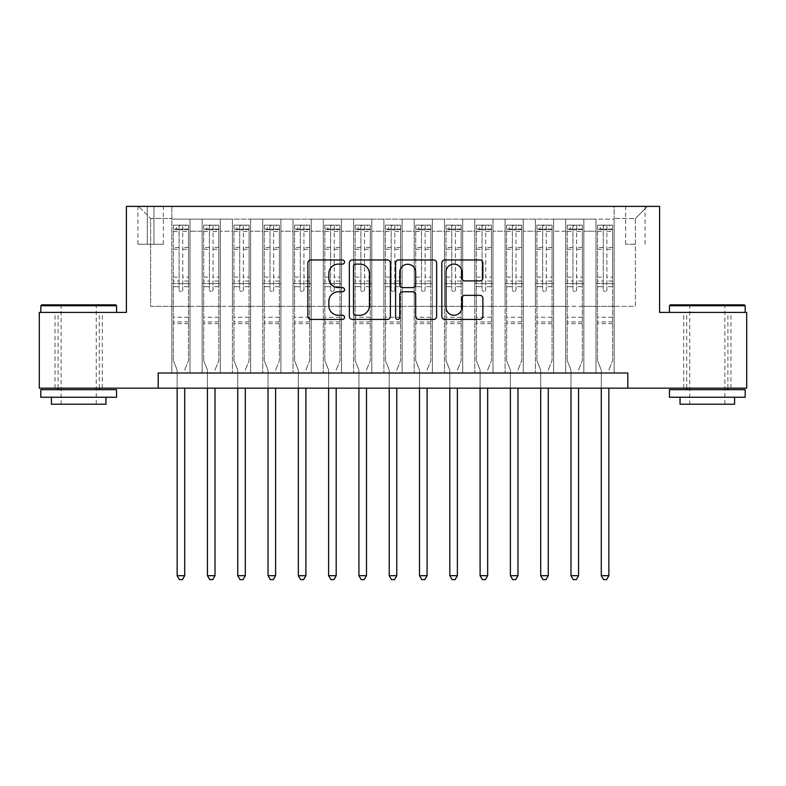 <?xml version="1.0" encoding="UTF-8"?>
<svg xmlns="http://www.w3.org/2000/svg" width="786" height="786" viewBox="0 0 786 786"><rect width="100%" height="100%" fill="white"/><g stroke="black" fill="none" stroke-linecap="round" stroke-linejoin="round"><path stroke-width="0.59" stroke-dasharray="3.93 2.95" d="M344.533 262.033A2.083 2.083 0 0 0 342.45 259.96L310.853 259.96A2.977 2.977 0 0 0 307.876 262.927L307.876 316.453A2.977 2.977 0 0 0 310.853 319.43L342.45 319.43A2.083 2.083 0 0 0 344.533 317.348A2.083 2.083 0 0 0 342.45 315.265L338.353 315.265A9.52 9.52 0 0 1 328.843 305.754L328.843 301.293A9.52 9.52 0 0 1 338.353 291.773L342.45 291.773A2.083 2.083 0 0 0 344.533 289.69A2.083 2.083 0 0 0 342.45 287.607L338.353 287.607A9.52 9.52 0 0 1 328.843 278.097L328.843 273.636A9.52 9.52 0 0 1 338.353 264.116L342.45 264.116A2.083 2.083 0 0 0 344.533 262.033M707.312 312.415L745.187 312.415L707.312 312.415M707.312 388.156L730.951 388.156L707.312 388.156M78.688 312.415L40.813 312.415L78.688 312.415M78.688 388.156L55.049 388.156L78.688 388.156M635.363 206.384L625.666 206.384L635.363 206.384M635.363 244.25L625.666 244.25L635.363 244.25M614.161 373.006L614.161 219.107L171.839 219.107L171.839 373.006L190.016 373.006L171.839 373.006L190.016 373.006L171.839 373.006L171.839 219.107L190.016 219.107L190.016 373.006L190.016 219.107L190.016 306.353L202.14 306.353L190.016 306.353L190.016 219.107L171.839 219.107L614.161 219.107L614.161 373.006L595.985 373.006L595.985 219.107L565.684 219.107L565.684 373.006L565.684 219.107L583.86 219.107L583.86 373.006L583.86 219.107L583.86 306.353L583.86 219.107L595.985 219.107L595.985 373.006L614.161 373.006L595.985 373.006L614.161 373.006L614.161 218.498L614.161 306.353L635.363 306.353L635.363 218.498L614.161 218.498L635.363 218.498L635.363 306.353L614.161 306.353L614.161 283.638L614.161 373.006M565.684 373.006L583.86 373.006L565.684 373.006L583.86 373.006L565.684 373.006L565.684 283.638L565.684 306.353L553.57 306.353L553.57 231.222L553.57 306.353L565.684 306.353L565.684 231.222L565.684 306.353L595.985 306.353L583.86 306.353L583.86 283.638L583.86 306.353L565.684 306.353L565.684 283.638L583.86 283.638L583.86 373.006L583.86 283.638L565.684 283.638L565.684 373.006M553.57 373.006L553.57 219.107L535.394 219.107L535.394 373.006L535.394 219.107L553.57 219.107L553.57 373.006L535.394 373.006L553.57 373.006L535.394 373.006L553.57 373.006L553.57 283.638L553.57 373.006M523.27 373.006L523.27 219.107L505.093 219.107L505.093 373.006L505.093 219.107L523.27 219.107L523.27 373.006L505.093 373.006L523.27 373.006L505.093 373.006L523.27 373.006L523.27 231.222L523.27 306.353L535.394 306.353L523.27 306.353L523.27 283.638L523.27 373.006M492.979 373.006L492.979 219.107L474.793 219.107L474.793 373.006L474.793 219.107L492.979 219.107L492.979 373.006L474.793 373.006L492.979 373.006L474.793 373.006L492.979 373.006L492.979 231.222L492.979 306.353L505.093 306.353L492.979 306.353L492.979 283.638L492.979 373.006M462.679 373.006L462.679 219.107L444.503 219.107L444.503 373.006L444.503 219.107L462.679 219.107L462.679 373.006L444.503 373.006L462.679 373.006L444.503 373.006L462.679 373.006L462.679 231.222L462.679 306.353L474.793 306.353L462.679 306.353L462.679 283.638L462.679 373.006M432.388 373.006L432.388 219.107L414.202 219.107L414.202 373.006L414.202 219.107L432.388 219.107L432.388 373.006L414.202 373.006L432.388 373.006L414.202 373.006L432.388 373.006L432.388 231.222L432.388 306.353L444.503 306.353L432.388 306.353L432.388 283.638L432.388 373.006M402.088 373.006L402.088 219.107L383.912 219.107L383.912 373.006L383.912 219.107L402.088 219.107L402.088 373.006L383.912 373.006L402.088 373.006L383.912 373.006L402.088 373.006L402.088 231.222L402.088 306.353L414.202 306.353L402.088 306.353L402.088 283.638L402.088 373.006M371.798 373.006L371.798 219.107L353.612 219.107L353.612 373.006L353.612 219.107L371.798 219.107L371.798 373.006L353.612 373.006L371.798 373.006L353.612 373.006L371.798 373.006L371.798 231.222L371.798 306.353L383.912 306.353L371.798 306.353L371.798 283.638L371.798 373.006M341.497 373.006L341.497 219.107L323.321 219.107L323.321 373.006L323.321 219.107L341.497 219.107L341.497 373.006L323.321 373.006L341.497 373.006L323.321 373.006L341.497 373.006L341.497 231.222L341.497 306.353L353.612 306.353L341.497 306.353L341.497 283.638L341.497 373.006M311.207 373.006L311.207 219.107L293.021 219.107L293.021 373.006L293.021 219.107L311.207 219.107L311.207 373.006L293.021 373.006L311.207 373.006L293.021 373.006L311.207 373.006L311.207 231.222L311.207 306.353L323.321 306.353L311.207 306.353L311.207 283.638L311.207 373.006M280.907 373.006L280.907 219.107L262.73 219.107L262.73 373.006L262.73 219.107L280.907 219.107L280.907 373.006L262.73 373.006L280.907 373.006L262.73 373.006L280.907 373.006L280.907 231.222L280.907 306.353L293.021 306.353L280.907 306.353L280.907 283.638L280.907 373.006M250.606 373.006L250.606 219.107L232.43 219.107L232.43 373.006L232.43 219.107L250.606 219.107L250.606 373.006L232.43 373.006L250.606 373.006L232.43 373.006L250.606 373.006L250.606 231.222L250.606 306.353L262.73 306.353L250.606 306.353L250.606 283.638L250.606 373.006M220.316 373.006L220.316 219.107L202.14 219.107L202.14 373.006L202.14 219.107L220.316 219.107L220.316 373.006L202.14 373.006L220.316 373.006L202.14 373.006L220.316 373.006L220.316 283.638L220.316 373.006M595.985 231.222L595.985 306.353L595.985 219.107L595.985 231.222L583.86 231.222L595.985 231.222M535.394 231.222L535.394 306.353L535.394 219.107L523.27 219.107L523.27 231.222L523.27 219.107L535.394 219.107L535.394 231.222L523.27 231.222L535.394 231.222M505.093 231.222L505.093 306.353L505.093 219.107L492.979 219.107L492.979 231.222L492.979 219.107L505.093 219.107L505.093 231.222L492.979 231.222L505.093 231.222M474.793 231.222L474.793 306.353L474.793 219.107L462.679 219.107L462.679 231.222L462.679 219.107L474.793 219.107L474.793 231.222L462.679 231.222L474.793 231.222M444.503 231.222L444.503 306.353L444.503 219.107L432.388 219.107L432.388 231.222L432.388 219.107L444.503 219.107L444.503 231.222L432.388 231.222L444.503 231.222M414.202 231.222L414.202 306.353L414.202 219.107L402.088 219.107L402.088 231.222L402.088 219.107L414.202 219.107L414.202 231.222L402.088 231.222L414.202 231.222M383.912 231.222L383.912 306.353L383.912 219.107L371.798 219.107L371.798 231.222L371.798 219.107L383.912 219.107L383.912 231.222L371.798 231.222L383.912 231.222M353.612 231.222L353.612 306.353L353.612 219.107L341.497 219.107L341.497 231.222L341.497 219.107L353.612 219.107L353.612 231.222L341.497 231.222L353.612 231.222M323.321 231.222L323.321 306.353L323.321 219.107L311.207 219.107L311.207 231.222L311.207 219.107L323.321 219.107L323.321 231.222L311.207 231.222L323.321 231.222M293.021 231.222L293.021 306.353L293.021 219.107L280.907 219.107L280.907 231.222L280.907 219.107L293.021 219.107L293.021 231.222L280.907 231.222L293.021 231.222M262.73 231.222L262.73 306.353L262.73 219.107L250.606 219.107L250.606 231.222L250.606 219.107L262.73 219.107L262.73 231.222L250.606 231.222L262.73 231.222M220.316 231.222L220.316 306.353L220.316 219.107L220.316 231.222L232.43 231.222L232.43 306.353L220.316 306.353L232.43 306.353L232.43 219.107L220.316 219.107L232.43 219.107L232.43 231.222L220.316 231.222M158.212 388.156L158.212 373.006L158.212 388.156L158.212 373.006L627.788 373.006L158.212 373.006L627.788 373.006L627.788 388.156L39.3 388.156L39.3 312.415L126.399 312.415L126.399 206.384L659.601 206.384L659.601 312.415L746.7 312.415L746.7 388.156L627.788 388.156L627.788 373.006L627.788 388.156M147.306 206.384L137.914 206.384L147.306 206.384L147.306 244.25L137.914 244.25L153.968 244.25L147.306 244.25L147.306 206.384M153.968 206.384L163.36 206.384L153.968 206.384L153.968 244.25L163.36 244.25L153.968 244.25L153.968 206.384M614.161 206.384L171.839 206.384L647.477 206.384L614.161 206.384L614.161 219.107L614.161 206.384M171.839 206.384L138.523 206.384L171.839 206.384L171.839 306.353L150.637 306.353L150.637 218.498L171.839 218.498L150.637 218.498L138.523 206.384L150.637 218.498L150.637 306.353L171.839 306.353L171.839 206.384M202.14 231.222L202.14 306.353L202.14 219.107L190.016 219.107L202.14 219.107L202.14 231.222L190.016 231.222L202.14 231.222M565.684 219.107L553.57 219.107L553.57 231.222L553.57 219.107L565.684 219.107L565.684 231.222L565.684 219.107M535.394 306.353L553.57 306.353L535.394 306.353L535.394 283.638L535.394 306.353M505.093 306.353L523.27 306.353L505.093 306.353L505.093 283.638L505.093 306.353M474.793 306.353L492.979 306.353L474.793 306.353L474.793 283.638L474.793 306.353M444.503 306.353L462.679 306.353L444.503 306.353L444.503 283.638L444.503 306.353M414.202 306.353L432.388 306.353L414.202 306.353L414.202 283.638L414.202 306.353M383.912 306.353L402.088 306.353L383.912 306.353L383.912 283.638L383.912 306.353M353.612 306.353L371.798 306.353L353.612 306.353L353.612 283.638L353.612 306.353M323.321 306.353L341.497 306.353L323.321 306.353L323.321 283.638L323.321 306.353M293.021 306.353L311.207 306.353L293.021 306.353L293.021 283.638L293.021 306.353M262.73 306.353L280.907 306.353L262.73 306.353L262.73 283.638L262.73 306.353M232.43 306.353L250.606 306.353L232.43 306.353L232.43 283.638L232.43 306.353M202.14 306.353L220.316 306.353L220.316 283.638L220.316 306.353L202.14 306.353L202.14 283.638L220.316 283.638L202.14 283.638L202.14 373.006L202.14 306.353M171.839 306.353L190.016 306.353L190.016 283.638L190.016 373.006L190.016 283.638L190.016 306.353L171.839 306.353L171.839 283.638L190.016 283.638L171.839 283.638L171.839 373.006L171.839 306.353M595.985 306.353L614.161 306.353L595.985 306.353L595.985 283.638L595.985 306.353M171.839 283.638L190.016 283.638L171.839 283.638M202.14 283.638L220.316 283.638L202.14 283.638M232.43 283.638L250.606 283.638L232.43 283.638L232.43 373.006L232.43 283.638L250.606 283.638L232.43 283.638M262.73 283.638L280.907 283.638L262.73 283.638L262.73 373.006L262.73 283.638L280.907 283.638L262.73 283.638M293.021 283.638L311.207 283.638L293.021 283.638L293.021 373.006L293.021 283.638L311.207 283.638L293.021 283.638M323.321 283.638L341.497 283.638L323.321 283.638L323.321 373.006L323.321 283.638L341.497 283.638L323.321 283.638M353.612 283.638L371.798 283.638L353.612 283.638L353.612 373.006L353.612 283.638L371.798 283.638L353.612 283.638M383.912 283.638L402.088 283.638L383.912 283.638L383.912 373.006L383.912 283.638L402.088 283.638L383.912 283.638M414.202 283.638L432.388 283.638L414.202 283.638L414.202 373.006L414.202 283.638L432.388 283.638L414.202 283.638M444.503 283.638L462.679 283.638L444.503 283.638L444.503 373.006L444.503 283.638L462.679 283.638L444.503 283.638M474.793 283.638L492.979 283.638L474.793 283.638L474.793 373.006L474.793 283.638L492.979 283.638L474.793 283.638M505.093 283.638L523.27 283.638L505.093 283.638L505.093 373.006L505.093 283.638L523.27 283.638L505.093 283.638M535.394 283.638L553.57 283.638L535.394 283.638L535.394 373.006L535.394 283.638L553.57 283.638L535.394 283.638M565.684 283.638L583.86 283.638L565.684 283.638M595.985 283.638L614.161 283.638L595.985 283.638L595.985 373.006L595.985 283.638L614.161 283.638L595.985 283.638M647.477 206.384L635.363 218.498L647.477 206.384M390.396 316.453L390.396 262.927A2.977 2.977 0 0 0 387.419 259.96L352.334 259.96A2.977 2.977 0 0 0 349.357 262.927L349.357 316.453A2.977 2.977 0 0 0 352.334 319.43L387.419 319.43A2.977 2.977 0 0 0 390.396 316.453M355.606 264.116A2.083 2.083 0 0 0 353.523 266.199L353.523 313.182A2.083 2.083 0 0 0 355.606 315.265L359.919 315.265A9.52 9.52 0 0 0 369.43 305.754L369.43 273.636A9.52 9.52 0 0 0 359.919 264.116L355.606 264.116M398.581 259.96L433.666 259.96A2.977 2.977 0 0 1 436.643 262.927L436.643 316.453A2.977 2.977 0 0 1 433.666 319.43L418.653 319.43A2.977 2.977 0 0 1 415.676 316.453L415.676 294.75A2.977 2.977 0 0 0 412.699 291.773L402.737 291.773A2.977 2.977 0 0 0 399.769 294.75L399.769 317.348A2.083 2.083 0 0 1 397.687 319.43A2.083 2.083 0 0 1 395.604 317.348L395.604 262.927A2.977 2.977 0 0 1 398.581 259.96M415.676 272.221A7.958 7.958 0 0 0 407.718 264.263A7.958 7.958 0 0 0 399.769 272.221L399.769 284.64A2.977 2.977 0 0 0 402.737 287.607L412.699 287.607A2.977 2.977 0 0 0 415.676 284.64L415.676 272.221M464.89 280.916L479.902 280.916A2.977 2.977 0 0 0 482.879 277.949L482.879 262.927A2.977 2.977 0 0 0 479.902 259.96L444.817 259.96A2.977 2.977 0 0 0 441.84 262.927L441.84 316.453A2.977 2.977 0 0 0 444.817 319.43L479.902 319.43A2.977 2.977 0 0 0 482.879 316.453L482.879 298.316A2.977 2.977 0 0 0 479.902 295.34L464.89 295.34A2.977 2.977 0 0 0 461.913 298.316L461.913 307.316A7.958 7.958 0 0 1 453.964 315.265A7.958 7.958 0 0 1 446.006 307.316L446.006 272.074A7.958 7.958 0 0 1 453.964 264.116A7.958 7.958 0 0 1 461.913 272.074L461.913 277.949A2.977 2.977 0 0 0 464.89 280.916M179.11 289.69A1.818 1.818 0 0 0 180.927 291.508A1.818 1.818 0 0 1 179.11 289.69L179.11 286.654L179.11 289.69M188.434 225.16L185.476 225.16L185.476 229.099L188.502 229.099L188.502 225.16L173.362 225.16L173.362 360.587L173.362 286.654L179.11 286.654L179.11 281.054L173.362 281.054M173.362 225.16L173.362 286.654L179.11 286.654L179.11 229.895L182.745 229.895L182.745 277.114L188.502 277.114L188.502 360.587L188.502 286.654L182.745 286.654L182.745 289.69A1.818 1.818 0 0 1 180.927 291.508A1.818 1.818 0 0 0 182.745 289.69L182.745 277.114M188.502 229.099L188.502 277.114M188.502 225.16L188.502 286.654L182.745 286.654L182.745 225.533L179.11 225.533L179.11 281.054M185.476 225.16L173.431 225.16M185.476 229.099L176.388 229.099L176.388 225.16M173.362 229.099L188.434 229.099M173.431 229.099L176.388 229.099M184.936 369.449L188.502 360.587L184.936 369.449A3.026 3.026 0 0 0 184.72 370.579A3.026 3.026 0 0 1 184.936 369.449M177.145 388.156L177.145 370.579A3.026 3.026 0 0 0 176.929 369.449L173.362 360.587L176.929 369.449A3.026 3.026 0 0 1 177.145 370.579L177.145 575.686L184.72 575.686L184.72 388.156M188.502 323.626L173.362 323.626M177.145 575.686L179.414 579.616L182.45 579.616L184.72 575.686M179.11 229.895L179.11 225.533M182.745 229.895L182.745 225.533M115.64 304.84L41.727 304.84M40.813 305.744L116.554 305.744M40.813 397.244L116.554 397.244M40.813 389.669L116.554 389.669M51.414 404.21L105.953 404.21M78.688 305.744L61.112 305.744L78.688 305.744M744.273 304.84L670.36 304.84M669.446 305.744L745.187 305.744M669.446 397.244L745.187 397.244M669.446 389.669L745.187 389.669M680.047 404.21L734.586 404.21M707.312 305.744L689.744 305.744L707.312 305.744M209.41 289.69A1.818 1.818 0 0 0 211.228 291.508A1.818 1.818 0 0 1 209.41 289.69L209.41 286.654L209.41 289.69M218.724 225.16L215.767 225.16L215.767 229.099L218.803 229.099L218.803 225.16L203.653 225.16L203.653 360.587L203.653 286.654L209.41 286.654L209.41 281.054L203.653 281.054M203.653 225.16L203.653 286.654L209.41 286.654L209.41 229.895L213.045 229.895L213.045 277.114L218.803 277.114L218.803 360.587L218.803 286.654L213.045 286.654L213.045 289.69A1.818 1.818 0 0 1 211.228 291.508A1.818 1.818 0 0 0 213.045 289.69L213.045 277.114M218.803 229.099L218.803 277.114M218.803 225.16L218.803 286.654L213.045 286.654L213.045 225.533L209.41 225.533L209.41 281.054M215.767 225.16L203.731 225.16M215.767 229.099L206.679 229.099L206.679 225.16M203.653 229.099L218.724 229.099M203.731 229.099L206.679 229.099M215.236 369.449L218.803 360.587L215.236 369.449A3.026 3.026 0 0 0 215.01 370.579A3.026 3.026 0 0 1 215.236 369.449M207.435 388.156L207.435 370.579A3.026 3.026 0 0 0 207.219 369.449L203.653 360.587L207.219 369.449A3.026 3.026 0 0 1 207.435 370.579L207.435 575.686L215.01 575.686L215.01 388.156M218.803 323.626L203.653 323.626M207.435 575.686L209.715 579.616L212.741 579.616L215.01 575.686M209.41 229.895L209.41 225.533M213.045 229.895L213.045 225.533M239.701 289.69A1.818 1.818 0 0 0 241.518 291.508A1.818 1.818 0 0 1 239.701 289.69L239.701 286.654L239.701 289.69M249.024 225.16L246.067 225.16L246.067 229.099L249.093 229.099L249.093 225.16L233.953 225.16L233.953 360.587L233.953 286.654L239.701 286.654L239.701 281.054L233.953 281.054M233.953 225.16L233.953 286.654L239.701 286.654L239.701 229.895L243.336 229.895L243.336 277.114L249.093 277.114L249.093 360.587L249.093 286.654L243.336 286.654L243.336 289.69A1.818 1.818 0 0 1 241.518 291.508A1.818 1.818 0 0 0 243.336 289.69L243.336 277.114M249.093 229.099L249.093 277.114M249.093 225.16L249.093 286.654L243.336 286.654L243.336 225.533L239.701 225.533L239.701 281.054M246.067 225.16L234.022 225.16M246.067 229.099L236.979 229.099L236.979 225.16M233.953 229.099L249.024 229.099M234.022 229.099L236.979 229.099M245.527 369.449L249.093 360.587L245.527 369.449A3.026 3.026 0 0 0 245.311 370.579A3.026 3.026 0 0 1 245.527 369.449M237.736 388.156L237.736 370.579A3.026 3.026 0 0 0 237.519 369.449L233.953 360.587L237.519 369.449A3.026 3.026 0 0 1 237.736 370.579L237.736 575.686L245.311 575.686L245.311 388.156M249.093 323.626L233.953 323.626M237.736 575.686L240.005 579.616L243.041 579.616L245.311 575.686M239.701 229.895L239.701 225.533M243.336 229.895L243.336 225.533M270.001 289.69A1.818 1.818 0 0 0 271.818 291.508A1.818 1.818 0 0 1 270.001 289.69L270.001 286.654L270.001 289.69M279.315 225.16L276.358 225.16L276.358 229.099L279.394 229.099L279.394 225.16L264.243 225.16L264.243 360.587L264.243 286.654L270.001 286.654L270.001 281.054L264.243 281.054M264.243 225.16L264.243 286.654L270.001 286.654L270.001 229.895L273.636 229.895L273.636 277.114L279.394 277.114L279.394 360.587L279.394 286.654L273.636 286.654L273.636 289.69A1.818 1.818 0 0 1 271.818 291.508A1.818 1.818 0 0 0 273.636 289.69L273.636 277.114M279.394 229.099L279.394 277.114M279.394 225.16L279.394 286.654L273.636 286.654L273.636 225.533L270.001 225.533L270.001 281.054M276.358 225.16L264.322 225.16M276.358 229.099L267.269 229.099L267.269 225.16M264.243 229.099L279.315 229.099M264.322 229.099L267.269 229.099M275.827 369.449L279.394 360.587L275.827 369.449A3.026 3.026 0 0 0 275.601 370.579A3.026 3.026 0 0 1 275.827 369.449M268.036 388.156L268.036 370.579A3.026 3.026 0 0 0 267.81 369.449L264.243 360.587L267.81 369.449A3.026 3.026 0 0 1 268.036 370.579L268.036 575.686L275.601 575.686L275.601 388.156M279.394 323.626L264.243 323.626M268.036 575.686L270.305 579.616L273.332 579.616L275.601 575.686M270.001 229.895L270.001 225.533M273.636 229.895L273.636 225.533M300.291 289.69A1.818 1.818 0 0 0 302.109 291.508A1.818 1.818 0 0 1 300.291 289.69L300.291 286.654L300.291 289.69M309.615 225.16L306.658 225.16L306.658 229.099L309.684 229.099L309.684 225.16L294.544 225.16L294.544 360.587L294.544 286.654L300.291 286.654L300.291 281.054L294.544 281.054M294.544 225.16L294.544 286.654L300.291 286.654L300.291 229.895L303.927 229.895L303.927 277.114L309.684 277.114L309.684 360.587L309.684 286.654L303.927 286.654L303.927 289.69A1.818 1.818 0 0 1 302.109 291.508A1.818 1.818 0 0 0 303.927 289.69L303.927 277.114M309.684 229.099L309.684 277.114M309.684 225.16L309.684 286.654L303.927 286.654L303.927 225.533L300.291 225.533L300.291 281.054M306.658 225.16L294.612 225.16M306.658 229.099L297.57 229.099L297.57 225.16M294.544 229.099L309.615 229.099M294.612 229.099L297.57 229.099M306.118 369.449L309.684 360.587L306.118 369.449A3.026 3.026 0 0 0 305.901 370.579A3.026 3.026 0 0 1 306.118 369.449M298.326 388.156L298.326 370.579A3.026 3.026 0 0 0 298.11 369.449L294.544 360.587L298.11 369.449A3.026 3.026 0 0 1 298.326 370.579L298.326 575.686L305.901 575.686L305.901 388.156M309.684 323.626L294.544 323.626M298.326 575.686L300.596 579.616L303.632 579.616L305.901 575.686M300.291 229.895L300.291 225.533M303.927 229.895L303.927 225.533M330.592 289.69A1.818 1.818 0 0 0 332.409 291.508A1.818 1.818 0 0 1 330.592 289.69L330.592 286.654L330.592 289.69M339.906 225.16L336.958 225.16L336.958 229.099L339.984 229.099L339.984 225.16L324.834 225.16L324.834 360.587L324.834 286.654L330.592 286.654L330.592 281.054L324.834 281.054M324.834 225.16L324.834 286.654L330.592 286.654L330.592 229.895L334.227 229.895L334.227 277.114L339.984 277.114L339.984 360.587L339.984 286.654L334.227 286.654L334.227 289.69A1.818 1.818 0 0 1 332.409 291.508A1.818 1.818 0 0 0 334.227 289.69L334.227 277.114M339.984 229.099L339.984 277.114M339.984 225.16L339.984 286.654L334.227 286.654L334.227 225.533L330.592 225.533L330.592 281.054M336.958 225.16L324.913 225.16M336.958 229.099L327.86 229.099L327.86 225.16M324.834 229.099L339.906 229.099M324.913 229.099L327.86 229.099M336.418 369.449L339.984 360.587L336.418 369.449A3.026 3.026 0 0 0 336.192 370.579A3.026 3.026 0 0 1 336.418 369.449M328.627 388.156L328.627 370.579A3.026 3.026 0 0 0 328.401 369.449L324.834 360.587L328.401 369.449A3.026 3.026 0 0 1 328.627 370.579L328.627 575.686L336.192 575.686L336.192 388.156M339.984 323.626L324.834 323.626M328.627 575.686L330.896 579.616L333.922 579.616L336.192 575.686M330.592 229.895L330.592 225.533M334.227 229.895L334.227 225.533M360.882 289.69A1.818 1.818 0 0 0 362.7 291.508A1.818 1.818 0 0 1 360.882 289.69L360.882 286.654L360.882 289.69M370.206 225.16L367.249 225.16L367.249 229.099L370.275 229.099L370.275 225.16L355.134 225.16L355.134 360.587L355.134 286.654L360.882 286.654L360.882 281.054L355.134 281.054M355.134 225.16L355.134 286.654L360.882 286.654L360.882 229.895L364.517 229.895L364.517 277.114L370.275 277.114L370.275 360.587L370.275 286.654L364.517 286.654L364.517 289.69A1.818 1.818 0 0 1 362.7 291.508A1.818 1.818 0 0 0 364.517 289.69L364.517 277.114M370.275 229.099L370.275 277.114M370.275 225.16L370.275 286.654L364.517 286.654L364.517 225.533L360.882 225.533L360.882 281.054M367.249 225.16L355.203 225.16M367.249 229.099L358.161 229.099L358.161 225.16M355.134 229.099L370.206 229.099M355.203 229.099L358.161 229.099M366.708 369.449L370.275 360.587L366.708 369.449A3.026 3.026 0 0 0 366.492 370.579A3.026 3.026 0 0 1 366.708 369.449M358.917 388.156L358.917 370.579A3.026 3.026 0 0 0 358.701 369.449L355.134 360.587L358.701 369.449A3.026 3.026 0 0 1 358.917 370.579L358.917 575.686L366.492 575.686L366.492 388.156M370.275 323.626L355.134 323.626M358.917 575.686L361.187 579.616L364.223 579.616L366.492 575.686M360.882 229.895L360.882 225.533M364.517 229.895L364.517 225.533M391.182 289.69A1.818 1.818 0 0 0 393 291.508A1.818 1.818 0 0 1 391.182 289.69L391.182 286.654L391.182 289.69M400.496 225.16L397.549 225.16L397.549 229.099L400.575 229.099L400.575 225.16L385.425 225.16L385.425 360.587L385.425 286.654L391.182 286.654L391.182 281.054L385.425 281.054M385.425 225.16L385.425 286.654L391.182 286.654L391.182 229.895L394.818 229.895L394.818 277.114L400.575 277.114L400.575 360.587L400.575 286.654L394.818 286.654L394.818 289.69A1.818 1.818 0 0 1 393 291.508A1.818 1.818 0 0 0 394.818 289.69L394.818 277.114M400.575 229.099L400.575 277.114M400.575 225.16L400.575 286.654L394.818 286.654L394.818 225.533L391.182 225.533L391.182 281.054M397.549 225.16L385.504 225.16M397.549 229.099L388.451 229.099L388.451 225.16M385.425 229.099L400.496 229.099M385.504 229.099L388.451 229.099M397.009 369.449L400.575 360.587L397.009 369.449A3.026 3.026 0 0 0 396.783 370.579A3.026 3.026 0 0 1 397.009 369.449M389.217 388.156L389.217 370.579A3.026 3.026 0 0 0 388.991 369.449L385.425 360.587L388.991 369.449A3.026 3.026 0 0 1 389.217 370.579L389.217 575.686L396.783 575.686L396.783 388.156M400.575 323.626L385.425 323.626M389.217 575.686L391.487 579.616L394.513 579.616L396.783 575.686M391.182 229.895L391.182 225.533M394.818 229.895L394.818 225.533M421.483 289.69A1.818 1.818 0 0 0 423.3 291.508A1.818 1.818 0 0 1 421.483 289.69L421.483 286.654L421.483 289.69M430.797 225.16L427.839 225.16L427.839 229.099L430.866 229.099L430.866 225.16L415.725 225.16L415.725 360.587L415.725 286.654L421.483 286.654L421.483 281.054L415.725 281.054M415.725 225.16L415.725 286.654L421.483 286.654L421.483 229.895L425.118 229.895L425.118 277.114L430.866 277.114L430.866 360.587L430.866 286.654L425.118 286.654L425.118 289.69A1.818 1.818 0 0 1 423.3 291.508A1.818 1.818 0 0 0 425.118 289.69L425.118 277.114M430.866 229.099L430.866 277.114M430.866 225.16L430.866 286.654L425.118 286.654L425.118 225.533L421.483 225.533L421.483 281.054M427.839 225.16L415.794 225.16M427.839 229.099L418.751 229.099L418.751 225.16M415.725 229.099L430.797 229.099M415.794 229.099L418.751 229.099M427.299 369.449L430.866 360.587L427.299 369.449A3.026 3.026 0 0 0 427.083 370.579A3.026 3.026 0 0 1 427.299 369.449M419.508 388.156L419.508 370.579A3.026 3.026 0 0 0 419.292 369.449L415.725 360.587L419.292 369.449A3.026 3.026 0 0 1 419.508 370.579L419.508 575.686L427.083 575.686L427.083 388.156M430.866 323.626L415.725 323.626M419.508 575.686L421.777 579.616L424.813 579.616L427.083 575.686M421.483 229.895L421.483 225.533M425.118 229.895L425.118 225.533M451.773 289.69A1.818 1.818 0 0 0 453.591 291.508A1.818 1.818 0 0 1 451.773 289.69L451.773 286.654L451.773 289.69M461.087 225.16L458.14 225.16L458.14 229.099L461.166 229.099L461.166 225.16L446.016 225.16L446.016 360.587L446.016 286.654L451.773 286.654L451.773 281.054L446.016 281.054M446.016 225.16L446.016 286.654L451.773 286.654L451.773 229.895L455.408 229.895L455.408 277.114L461.166 277.114L461.166 360.587L461.166 286.654L455.408 286.654L455.408 289.69A1.818 1.818 0 0 1 453.591 291.508A1.818 1.818 0 0 0 455.408 289.69L455.408 277.114M461.166 229.099L461.166 277.114M461.166 225.16L461.166 286.654L455.408 286.654L455.408 225.533L451.773 225.533L451.773 281.054M458.14 225.16L446.094 225.16M458.14 229.099L449.042 229.099L449.042 225.16M446.016 229.099L461.087 229.099M446.094 229.099L449.042 229.099M457.599 369.449L461.166 360.587L457.599 369.449A3.026 3.026 0 0 0 457.373 370.579A3.026 3.026 0 0 1 457.599 369.449M449.808 388.156L449.808 370.579A3.026 3.026 0 0 0 449.582 369.449L446.016 360.587L449.582 369.449A3.026 3.026 0 0 1 449.808 370.579L449.808 575.686L457.373 575.686L457.373 388.156M461.166 323.626L446.016 323.626M449.808 575.686L452.078 579.616L455.104 579.616L457.373 575.686M451.773 229.895L451.773 225.533M455.408 229.895L455.408 225.533M482.073 289.69A1.818 1.818 0 0 0 483.891 291.508A1.818 1.818 0 0 1 482.073 289.69L482.073 286.654L482.073 289.69M491.388 225.16L488.43 225.16L488.43 229.099L491.456 229.099L491.456 225.16L476.316 225.16L476.316 360.587L476.316 286.654L482.073 286.654L482.073 281.054L476.316 281.054M476.316 225.16L476.316 286.654L482.073 286.654L482.073 229.895L485.709 229.895L485.709 277.114L491.456 277.114L491.456 360.587L491.456 286.654L485.709 286.654L485.709 289.69A1.818 1.818 0 0 1 483.891 291.508A1.818 1.818 0 0 0 485.709 289.69L485.709 277.114M491.456 229.099L491.456 277.114M491.456 225.16L491.456 286.654L485.709 286.654L485.709 225.533L482.073 225.533L482.073 281.054M488.43 225.16L476.385 225.16M488.43 229.099L479.342 229.099L479.342 225.16M476.316 229.099L491.388 229.099M476.385 229.099L479.342 229.099M487.89 369.449L491.456 360.587L487.89 369.449A3.026 3.026 0 0 0 487.674 370.579A3.026 3.026 0 0 1 487.89 369.449M480.099 388.156L480.099 370.579A3.026 3.026 0 0 0 479.882 369.449L476.316 360.587L479.882 369.449A3.026 3.026 0 0 1 480.099 370.579L480.099 575.686L487.674 575.686L487.674 388.156M491.456 323.626L476.316 323.626M480.099 575.686L482.368 579.616L485.404 579.616L487.674 575.686M482.073 229.895L482.073 225.533M485.709 229.895L485.709 225.533M512.364 289.69A1.818 1.818 0 0 0 514.182 291.508A1.818 1.818 0 0 1 512.364 289.69L512.364 286.654L512.364 289.69M521.678 225.16L518.731 225.16L518.731 229.099L521.757 229.099L521.757 225.16L506.606 225.16L506.606 360.587L506.606 286.654L512.364 286.654L512.364 281.054L506.606 281.054M506.606 225.16L506.606 286.654L512.364 286.654L512.364 229.895L515.999 229.895L515.999 277.114L521.757 277.114L521.757 360.587L521.757 286.654L515.999 286.654L515.999 289.69A1.818 1.818 0 0 1 514.182 291.508A1.818 1.818 0 0 0 515.999 289.69L515.999 277.114M521.757 229.099L521.757 277.114M521.757 225.16L521.757 286.654L515.999 286.654L515.999 225.533L512.364 225.533L512.364 281.054M518.731 225.16L506.685 225.16M518.731 229.099L509.642 229.099L509.642 225.16M506.606 229.099L521.678 229.099M506.685 229.099L509.642 229.099M518.19 369.449L521.757 360.587L518.19 369.449A3.026 3.026 0 0 0 517.964 370.579A3.026 3.026 0 0 1 518.19 369.449M510.399 388.156L510.399 370.579A3.026 3.026 0 0 0 510.173 369.449L506.606 360.587L510.173 369.449A3.026 3.026 0 0 1 510.399 370.579L510.399 575.686L517.964 575.686L517.964 388.156M521.757 323.626L506.606 323.626M510.399 575.686L512.668 579.616L515.695 579.616L517.964 575.686M512.364 229.895L512.364 225.533M515.999 229.895L515.999 225.533M542.664 289.69A1.818 1.818 0 0 0 544.482 291.508A1.818 1.818 0 0 1 542.664 289.69L542.664 286.654L542.664 289.69M551.978 225.16L549.021 225.16L549.021 229.099L552.047 229.099L552.047 225.16L536.907 225.16L536.907 360.587L536.907 286.654L542.664 286.654L542.664 281.054L536.907 281.054M536.907 225.16L536.907 286.654L542.664 286.654L542.664 229.895L546.299 229.895L546.299 277.114L552.047 277.114L552.047 360.587L552.047 286.654L546.299 286.654L546.299 289.69A1.818 1.818 0 0 1 544.482 291.508A1.818 1.818 0 0 0 546.299 289.69L546.299 277.114M552.047 229.099L552.047 277.114M552.047 225.16L552.047 286.654L546.299 286.654L546.299 225.533L542.664 225.533L542.664 281.054M549.021 225.16L536.976 225.16M549.021 229.099L539.933 229.099L539.933 225.16M536.907 229.099L551.978 229.099M536.976 229.099L539.933 229.099M548.481 369.449L552.047 360.587L548.481 369.449A3.026 3.026 0 0 0 548.264 370.579A3.026 3.026 0 0 1 548.481 369.449M540.689 388.156L540.689 370.579A3.026 3.026 0 0 0 540.473 369.449L536.907 360.587L540.473 369.449A3.026 3.026 0 0 1 540.689 370.579L540.689 575.686L548.264 575.686L548.264 388.156M552.047 323.626L536.907 323.626M540.689 575.686L542.959 579.616L545.995 579.616L548.264 575.686M542.664 229.895L542.664 225.533M546.299 229.895L546.299 225.533M572.955 289.69A1.818 1.818 0 0 0 574.772 291.508A1.818 1.818 0 0 1 572.955 289.69L572.955 286.654L572.955 289.69M582.269 225.16L579.321 225.16L579.321 229.099L582.347 229.099L582.347 225.16L567.197 225.16L567.197 360.587L567.197 286.654L572.955 286.654L572.955 281.054L567.197 281.054M567.197 225.16L567.197 286.654L572.955 286.654L572.955 229.895L576.59 229.895L576.59 277.114L582.347 277.114L582.347 360.587L582.347 286.654L576.59 286.654L576.59 289.69A1.818 1.818 0 0 1 574.772 291.508A1.818 1.818 0 0 0 576.59 289.69L576.59 277.114M582.347 229.099L582.347 277.114M582.347 225.16L582.347 286.654L576.59 286.654L576.59 225.533L572.955 225.533L572.955 281.054M579.321 225.16L567.276 225.16M579.321 229.099L570.233 229.099L570.233 225.16M567.197 229.099L582.269 229.099M567.276 229.099L570.233 229.099M578.781 369.449L582.347 360.587L578.781 369.449A3.026 3.026 0 0 0 578.565 370.579A3.026 3.026 0 0 1 578.781 369.449M570.99 388.156L570.99 370.579A3.026 3.026 0 0 0 570.764 369.449L567.197 360.587L570.764 369.449A3.026 3.026 0 0 1 570.99 370.579L570.99 575.686L578.565 575.686L578.565 388.156M582.347 323.626L567.197 323.626M570.99 575.686L573.259 579.616L576.285 579.616L578.565 575.686M572.955 229.895L572.955 225.533M576.59 229.895L576.59 225.533M603.255 289.69A1.818 1.818 0 0 0 605.073 291.508A1.818 1.818 0 0 1 603.255 289.69L603.255 286.654L603.255 289.69M612.569 225.16L609.612 225.16L609.612 229.099L612.638 229.099L612.638 225.16L597.498 225.16L597.498 360.587L597.498 286.654L603.255 286.654L603.255 281.054L597.498 281.054M597.498 225.16L597.498 286.654L603.255 286.654L603.255 229.895L606.89 229.895L606.89 277.114L612.638 277.114L612.638 360.587L612.638 286.654L606.89 286.654L606.89 289.69A1.818 1.818 0 0 1 605.073 291.508A1.818 1.818 0 0 0 606.89 289.69L606.89 277.114M612.638 229.099L612.638 277.114M612.638 225.16L612.638 286.654L606.89 286.654L606.89 225.533L603.255 225.533L603.255 281.054M609.612 225.16L597.566 225.16M609.612 229.099L600.524 229.099L600.524 225.16M597.498 229.099L612.569 229.099M597.566 229.099L600.524 229.099M609.071 369.449L612.638 360.587L609.071 369.449A3.026 3.026 0 0 0 608.855 370.579A3.026 3.026 0 0 1 609.071 369.449M601.28 388.156L601.28 370.579A3.026 3.026 0 0 0 601.064 369.449L597.498 360.587L601.064 369.449A3.026 3.026 0 0 1 601.28 370.579L601.28 575.686L608.855 575.686L608.855 388.156M612.638 323.626L597.498 323.626M601.28 575.686L603.55 579.616L606.586 579.616L608.855 575.686M603.255 229.895L603.255 225.533M606.89 229.895L606.89 225.533M565.684 231.222L553.57 231.222L565.684 231.222M188.502 317.259L173.362 317.259M188.502 281.054L182.745 281.054M173.362 277.114L179.11 277.114M179.11 247.472L173.362 247.472M188.502 247.472L182.745 247.472M173.362 249.241L179.11 249.241M182.745 249.241L188.502 249.241M179.11 229.581L173.362 229.581M173.362 231.359L179.11 231.359M188.502 229.581L182.745 229.581M182.745 231.359L188.502 231.359M188.502 321.916L173.362 321.916M218.803 317.259L203.653 317.259M218.803 281.054L213.045 281.054M203.653 277.114L209.41 277.114M209.41 247.472L203.653 247.472M218.803 247.472L213.045 247.472M203.653 249.241L209.41 249.241M213.045 249.241L218.803 249.241M209.41 229.581L203.653 229.581M203.653 231.359L209.41 231.359M218.803 229.581L213.045 229.581M213.045 231.359L218.803 231.359M218.803 321.916L203.653 321.916M249.093 317.259L233.953 317.259M249.093 281.054L243.336 281.054M233.953 277.114L239.701 277.114M239.701 247.472L233.953 247.472M249.093 247.472L243.336 247.472M233.953 249.241L239.701 249.241M243.336 249.241L249.093 249.241M239.701 229.581L233.953 229.581M233.953 231.359L239.701 231.359M249.093 229.581L243.336 229.581M243.336 231.359L249.093 231.359M249.093 321.916L233.953 321.916M279.394 317.259L264.243 317.259M279.394 281.054L273.636 281.054M264.243 277.114L270.001 277.114M270.001 247.472L264.243 247.472M279.394 247.472L273.636 247.472M264.243 249.241L270.001 249.241M273.636 249.241L279.394 249.241M270.001 229.581L264.243 229.581M264.243 231.359L270.001 231.359M279.394 229.581L273.636 229.581M273.636 231.359L279.394 231.359M279.394 321.916L264.243 321.916M309.684 317.259L294.544 317.259M309.684 281.054L303.927 281.054M294.544 277.114L300.291 277.114M300.291 247.472L294.544 247.472M309.684 247.472L303.927 247.472M294.544 249.241L300.291 249.241M303.927 249.241L309.684 249.241M300.291 229.581L294.544 229.581M294.544 231.359L300.291 231.359M309.684 229.581L303.927 229.581M303.927 231.359L309.684 231.359M309.684 321.916L294.544 321.916M339.984 317.259L324.834 317.259M339.984 281.054L334.227 281.054M324.834 277.114L330.592 277.114M330.592 247.472L324.834 247.472M339.984 247.472L334.227 247.472M324.834 249.241L330.592 249.241M334.227 249.241L339.984 249.241M330.592 229.581L324.834 229.581M324.834 231.359L330.592 231.359M339.984 229.581L334.227 229.581M334.227 231.359L339.984 231.359M339.984 321.916L324.834 321.916M370.275 317.259L355.134 317.259M370.275 281.054L364.517 281.054M355.134 277.114L360.882 277.114M360.882 247.472L355.134 247.472M370.275 247.472L364.517 247.472M355.134 249.241L360.882 249.241M364.517 249.241L370.275 249.241M360.882 229.581L355.134 229.581M355.134 231.359L360.882 231.359M370.275 229.581L364.517 229.581M364.517 231.359L370.275 231.359M370.275 321.916L355.134 321.916M400.575 317.259L385.425 317.259M400.575 281.054L394.818 281.054M385.425 277.114L391.182 277.114M391.182 247.472L385.425 247.472M400.575 247.472L394.818 247.472M385.425 249.241L391.182 249.241M394.818 249.241L400.575 249.241M391.182 229.581L385.425 229.581M385.425 231.359L391.182 231.359M400.575 229.581L394.818 229.581M394.818 231.359L400.575 231.359M400.575 321.916L385.425 321.916M430.866 317.259L415.725 317.259M430.866 281.054L425.118 281.054M415.725 277.114L421.483 277.114M421.483 247.472L415.725 247.472M430.866 247.472L425.118 247.472M415.725 249.241L421.483 249.241M425.118 249.241L430.866 249.241M421.483 229.581L415.725 229.581M415.725 231.359L421.483 231.359M430.866 229.581L425.118 229.581M425.118 231.359L430.866 231.359M430.866 321.916L415.725 321.916M461.166 317.259L446.016 317.259M461.166 281.054L455.408 281.054M446.016 277.114L451.773 277.114M451.773 247.472L446.016 247.472M461.166 247.472L455.408 247.472M446.016 249.241L451.773 249.241M455.408 249.241L461.166 249.241M451.773 229.581L446.016 229.581M446.016 231.359L451.773 231.359M461.166 229.581L455.408 229.581M455.408 231.359L461.166 231.359M461.166 321.916L446.016 321.916M491.456 317.259L476.316 317.259M491.456 281.054L485.709 281.054M476.316 277.114L482.073 277.114M482.073 247.472L476.316 247.472M491.456 247.472L485.709 247.472M476.316 249.241L482.073 249.241M485.709 249.241L491.456 249.241M482.073 229.581L476.316 229.581M476.316 231.359L482.073 231.359M491.456 229.581L485.709 229.581M485.709 231.359L491.456 231.359M491.456 321.916L476.316 321.916M521.757 317.259L506.606 317.259M521.757 281.054L515.999 281.054M506.606 277.114L512.364 277.114M512.364 247.472L506.606 247.472M521.757 247.472L515.999 247.472M506.606 249.241L512.364 249.241M515.999 249.241L521.757 249.241M512.364 229.581L506.606 229.581M506.606 231.359L512.364 231.359M521.757 229.581L515.999 229.581M515.999 231.359L521.757 231.359M521.757 321.916L506.606 321.916M552.047 317.259L536.907 317.259M552.047 281.054L546.299 281.054M536.907 277.114L542.664 277.114M542.664 247.472L536.907 247.472M552.047 247.472L546.299 247.472M536.907 249.241L542.664 249.241M546.299 249.241L552.047 249.241M542.664 229.581L536.907 229.581M536.907 231.359L542.664 231.359M552.047 229.581L546.299 229.581M546.299 231.359L552.047 231.359M552.047 321.916L536.907 321.916M582.347 317.259L567.197 317.259M582.347 281.054L576.59 281.054M567.197 277.114L572.955 277.114M572.955 247.472L567.197 247.472M582.347 247.472L576.59 247.472M567.197 249.241L572.955 249.241M576.59 249.241L582.347 249.241M572.955 229.581L567.197 229.581M567.197 231.359L572.955 231.359M582.347 229.581L576.59 229.581M576.59 231.359L582.347 231.359M582.347 321.916L567.197 321.916M612.638 317.259L597.498 317.259M612.638 281.054L606.89 281.054M597.498 277.114L603.255 277.114M603.255 247.472L597.498 247.472M612.638 247.472L606.89 247.472M597.498 249.241L603.255 249.241M606.89 249.241L612.638 249.241M603.255 229.581L597.498 229.581M597.498 231.359L603.255 231.359M612.638 229.581L606.89 229.581M606.89 231.359L612.638 231.359M612.638 321.916L597.498 321.916M683.682 388.156L683.682 312.415M55.049 388.156L55.049 312.415M625.666 244.25L625.666 206.384M137.914 244.25L137.914 206.384M163.36 244.25L163.36 206.384M645.06 244.25L645.06 206.384M102.318 388.156L102.318 312.415M730.951 388.156L730.951 312.415M96.256 404.21L96.256 305.744L97.169 304.84M58.085 388.156L58.085 312.415M99.282 388.156L99.282 312.415M60.208 304.84L61.112 305.744L61.112 404.21M724.889 404.21L724.889 305.744L725.792 304.84M686.718 388.156L686.718 312.415M727.915 388.156L727.915 312.415M688.831 304.84L689.744 305.744L689.744 404.21"/><path stroke-width="1.18" d="M344.533 262.033A2.083 2.083 0 0 0 342.45 259.96L310.853 259.96A2.977 2.977 0 0 0 307.876 262.927L307.876 316.453A2.977 2.977 0 0 0 310.853 319.43L342.45 319.43A2.083 2.083 0 0 0 344.533 317.348A2.083 2.083 0 0 0 342.45 315.265L338.353 315.265A9.52 9.52 0 0 1 328.843 305.754L328.843 301.293A9.52 9.52 0 0 1 338.353 291.773L342.45 291.773A2.083 2.083 0 0 0 344.533 289.69A2.083 2.083 0 0 0 342.45 287.607L338.353 287.607A9.52 9.52 0 0 1 328.843 278.097L328.843 273.636A9.52 9.52 0 0 1 338.353 264.116L342.45 264.116A2.083 2.083 0 0 0 344.533 262.033M479.902 280.916A2.977 2.977 0 0 0 482.879 277.949L482.879 262.927A2.977 2.977 0 0 0 479.902 259.96L444.817 259.96A2.977 2.977 0 0 0 441.84 262.927L441.84 316.453A2.977 2.977 0 0 0 444.817 319.43L479.902 319.43A2.977 2.977 0 0 0 482.879 316.453L482.879 298.316A2.977 2.977 0 0 0 479.902 295.34L464.89 295.34A2.977 2.977 0 0 0 461.913 298.316L461.913 307.316A7.958 7.958 0 0 1 453.964 315.265A7.958 7.958 0 0 1 446.006 307.316L446.006 272.074A7.958 7.958 0 0 1 453.964 264.116A7.958 7.958 0 0 1 461.913 272.074L461.913 277.949A2.977 2.977 0 0 0 464.89 280.916L479.902 280.916M158.212 388.156L39.3 388.156L39.3 312.415L126.399 312.415L126.399 206.384L659.601 206.384L659.601 312.415L746.7 312.415L746.7 388.156L627.788 388.156L627.788 373.006L158.212 373.006L158.212 388.156L627.788 388.156M390.396 262.927A2.977 2.977 0 0 0 387.419 259.96L352.334 259.96A2.977 2.977 0 0 0 349.357 262.927L349.357 316.453A2.977 2.977 0 0 0 352.334 319.43L387.419 319.43A2.977 2.977 0 0 0 390.396 316.453L390.396 262.927M398.581 259.96L433.666 259.96A2.977 2.977 0 0 1 436.643 262.927L436.643 316.453A2.977 2.977 0 0 1 433.666 319.43L418.653 319.43A2.977 2.977 0 0 1 415.676 316.453L415.676 294.75A2.977 2.977 0 0 0 412.699 291.773L402.737 291.773A2.977 2.977 0 0 0 399.769 294.75L399.769 317.348A2.083 2.083 0 0 1 397.687 319.43A2.083 2.083 0 0 1 395.604 317.348L395.604 262.927A2.977 2.977 0 0 1 398.581 259.96M355.606 264.116A2.083 2.083 0 0 0 353.523 266.199L353.523 313.182A2.083 2.083 0 0 0 355.606 315.265L359.919 315.265A9.52 9.52 0 0 0 369.43 305.754L369.43 273.636A9.52 9.52 0 0 0 359.919 264.116L355.606 264.116M415.676 272.221A7.958 7.958 0 0 0 407.718 264.263A7.958 7.958 0 0 0 399.769 272.221L399.769 284.64A2.977 2.977 0 0 0 402.737 287.607L412.699 287.607A2.977 2.977 0 0 0 415.676 284.64L415.676 272.221M177.145 388.156L177.145 575.686L184.72 575.686L184.72 388.156M184.72 575.686L182.45 579.616L179.414 579.616L177.145 575.686M41.727 304.84L115.64 304.84L116.554 305.744L40.813 305.744L41.727 304.84M78.688 397.244L40.813 397.244L40.813 389.669L116.554 389.669L116.554 397.244L78.688 397.244M105.953 397.244L105.953 404.21L51.414 404.21L51.414 397.244M670.36 304.84L744.273 304.84L745.187 305.744L669.446 305.744L670.36 304.84M707.312 397.244L669.446 397.244L669.446 389.669L745.187 389.669L745.187 397.244L707.312 397.244M734.586 397.244L734.586 404.21L680.047 404.21L680.047 397.244M207.435 388.156L207.435 575.686L215.01 575.686L215.01 388.156M215.01 575.686L212.741 579.616L209.715 579.616L207.435 575.686M237.736 388.156L237.736 575.686L245.311 575.686L245.311 388.156M245.311 575.686L243.041 579.616L240.005 579.616L237.736 575.686M268.036 388.156L268.036 575.686L275.601 575.686L275.601 388.156M275.601 575.686L273.332 579.616L270.305 579.616L268.036 575.686M298.326 388.156L298.326 575.686L305.901 575.686L305.901 388.156M305.901 575.686L303.632 579.616L300.596 579.616L298.326 575.686M328.627 388.156L328.627 575.686L336.192 575.686L336.192 388.156M336.192 575.686L333.922 579.616L330.896 579.616L328.627 575.686M358.917 388.156L358.917 575.686L366.492 575.686L366.492 388.156M366.492 575.686L364.223 579.616L361.187 579.616L358.917 575.686M389.217 388.156L389.217 575.686L396.783 575.686L396.783 388.156M396.783 575.686L394.513 579.616L391.487 579.616L389.217 575.686M419.508 388.156L419.508 575.686L427.083 575.686L427.083 388.156M427.083 575.686L424.813 579.616L421.777 579.616L419.508 575.686M449.808 388.156L449.808 575.686L457.373 575.686L457.373 388.156M457.373 575.686L455.104 579.616L452.078 579.616L449.808 575.686M480.099 388.156L480.099 575.686L487.674 575.686L487.674 388.156M487.674 575.686L485.404 579.616L482.368 579.616L480.099 575.686M510.399 388.156L510.399 575.686L517.964 575.686L517.964 388.156M517.964 575.686L515.695 579.616L512.668 579.616L510.399 575.686M540.689 388.156L540.689 575.686L548.264 575.686L548.264 388.156M548.264 575.686L545.995 579.616L542.959 579.616L540.689 575.686M570.99 388.156L570.99 575.686L578.565 575.686L578.565 388.156M578.565 575.686L576.285 579.616L573.259 579.616L570.99 575.686M601.28 388.156L601.28 575.686L608.855 575.686L608.855 388.156M608.855 575.686L606.586 579.616L603.55 579.616L601.28 575.686M40.813 312.415L40.813 305.744M58.085 389.669L58.085 388.156M99.282 389.669L99.282 388.156M116.554 312.415L116.554 305.744M669.446 312.415L669.446 305.744M686.718 389.669L686.718 388.156M727.915 389.669L727.915 388.156M745.187 312.415L745.187 305.744"/></g></svg>
